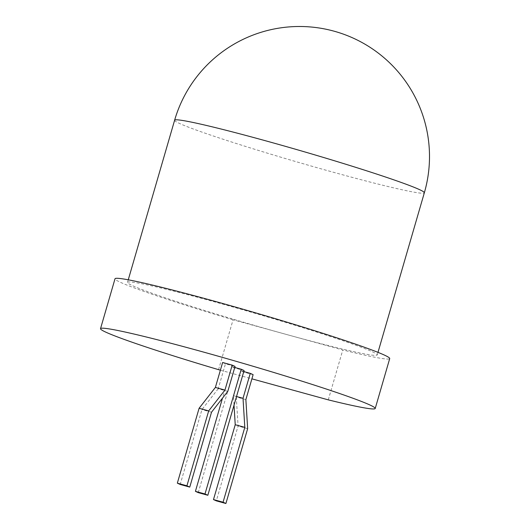<?xml version="1.0" encoding="UTF-8"?>
<svg xmlns="http://www.w3.org/2000/svg" width="530" height="530" viewBox="0 0 530 530"><rect width="100%" height="100%" fill="white"/><g stroke="black" fill="none" stroke-linecap="round" stroke-linejoin="round"><path stroke-width="0.4" stroke-dasharray="2.65 1.99" d="M218.572 369.668L233.067 319.775L287.923 334.874A130.029 5.896 -163.8 0 0 377.227 354.954A130.029 5.896 -163.8 0 0 216.803 302.484A130.029 5.896 -163.8 0 0 127.505 282.404A130.029 5.896 -163.8 0 0 287.923 334.874A130.029 5.896 -163.8 0 0 287.929 334.874L342.784 349.972A143.027 6.486 16.2 0 0 389.716 358.578M233.067 319.775A143.027 6.486 16.2 0 1 115.017 278.773M328.289 399.865L342.784 349.972M220.394 370.172L251.896 378.837M243.78 371.57L240.693 370.722L243.535 372.014L253.115 374.65M234.75 367.456L231.656 366.608L234.505 367.9L244.078 370.536M222.626 362.493L225.469 363.785L235.048 366.422M245.867 399.6L236.287 396.963L243.535 372.014M236.287 396.963L238.076 426.021L216.333 500.863M240.693 370.722L233.445 395.665L234.028 405.145M236.532 396.519L233.445 395.665M231.656 366.608L222.487 398.169M198.266 492.635L234.505 367.9M227.801 391.372L218.221 388.735L225.469 363.785M218.221 388.735L201.943 409.571L180.187 484.46M247.649 428.657L238.076 426.021M211.523 412.201L201.943 409.571M174.615 120.244A130.029 5.896 -163.8 0 0 297.834 162.187A130.029 5.896 -163.8 0 0 424.338 192.801M128.253 279.807L127.505 282.404M377.983 352.357L377.227 354.954"/><path stroke-width="0.79" d="M220.394 370.172L218.572 369.668A143.027 6.486 16.2 0 1 100.521 328.666L115.017 278.773A143.027 6.486 16.2 0 1 254.175 312.448A143.027 6.486 16.2 0 1 389.716 358.578L375.22 408.478A143.027 6.486 16.2 0 1 328.289 399.865L251.896 378.837M100.521 328.666A143.027 6.486 16.2 0 1 239.679 362.341A143.027 6.486 16.2 0 1 375.22 408.478M250.266 373.358L243.018 398.302L244.807 427.365L223.064 502.201L225.906 503.5L247.649 428.657L245.867 399.6L253.115 374.65L250.266 373.358L243.78 371.57M241.236 369.244L204.997 493.98L207.84 495.272L244.078 370.536L241.236 369.244L234.75 367.456M232.206 365.13L222.626 362.493L215.379 387.437L199.101 408.272L177.338 483.161L180.187 484.46L189.76 487.096L211.523 412.201L227.801 391.372L235.048 366.422L232.206 365.13L224.958 390.073L215.379 387.437M225.906 503.5L216.333 500.863L213.484 499.571L235.227 424.729L234.028 405.145M243.018 398.302L236.532 396.519M222.487 398.169L195.418 491.343L198.266 492.635L207.84 495.272M204.997 493.98L195.418 491.343M224.958 390.073L208.674 410.909L186.918 485.798L189.76 487.096M244.807 427.365L235.227 424.729M223.064 502.201L213.484 499.571M208.674 410.909L199.101 408.272M186.918 485.798L177.338 483.161M174.615 120.244A130.029 130.029 0 0 1 333.986 31.157A130.029 130.029 0 0 1 424.338 192.801A130.029 5.896 -163.8 0 0 263.913 140.324A130.029 5.896 -163.8 0 0 174.615 120.244L128.253 279.807M424.338 192.801L377.983 352.357"/></g></svg>
